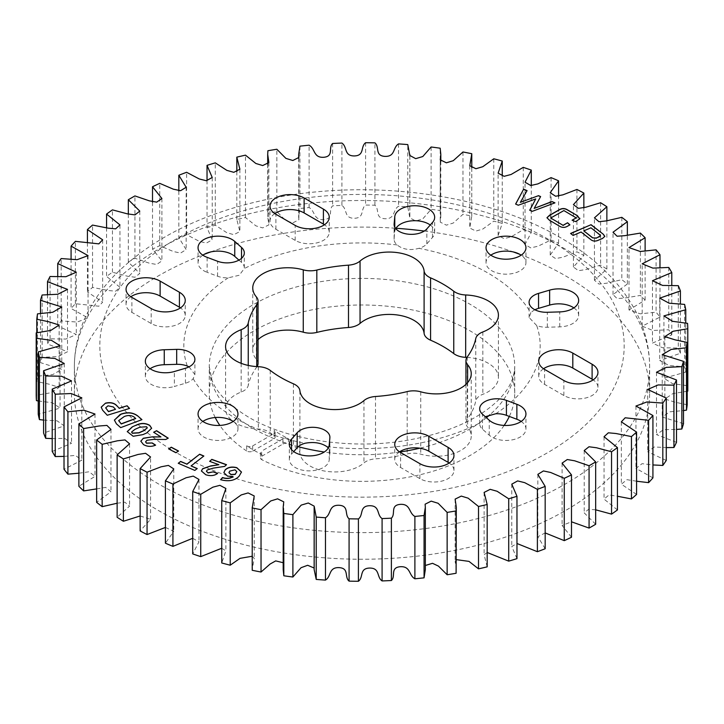 <?xml version="1.0" encoding="UTF-8"?>
<svg xmlns="http://www.w3.org/2000/svg" width="724" height="724" viewBox="0 0 724 724"><rect width="100%" height="100%" fill="white"/><g stroke="black" fill="none" stroke-linecap="round" stroke-linejoin="round"><path stroke-width="0.54" stroke-dasharray="3.62 2.71" d="M430.264 225.01A19.955 11.521 0 0 1 434.662 232.223A19.955 11.521 0 0 1 432.481 237.454L426.834 243.861A17.313 9.991 180 0 1 423.649 246.386A17.313 9.991 180 0 1 418.97 248.314C410.237 250.694 402.933 249.563 397.078 244.929A17.313 9.991 180 0 1 394.1 239.327A17.313 9.991 180 0 1 394.127 238.802L394.779 227.119M238.947 260.124L241.526 262.405A17.313 9.991 180 0 1 244.314 267.853A17.313 9.991 180 0 1 244.269 268.568L239.246 275.256L228.25 277.817A17.313 9.991 180 0 1 217.58 276.233L207.136 272.315L207.136 257.355M189.036 366.851L194.901 374.561L193.172 378.679A17.313 9.991 180 0 1 189.833 381.385A17.313 9.991 180 0 1 185.453 383.222L174.366 386.48L174.366 371.521M246.694 445.803A4.072 2.353 0 0 0 252.649 445.921L252.649 451.115A4.072 2.353 180 0 1 246.694 450.998L246.694 445.803A152.728 88.174 0 0 0 254.006 450.328A152.728 88.174 0 0 0 261.853 454.554L261.853 459.749A4.072 2.353 180 0 1 260.45 457.975A4.072 2.353 180 0 1 261.645 456.31L261.645 451.115A4.072 2.353 0 0 0 260.45 452.781A4.072 2.353 0 0 0 261.853 454.554M215.209 417.513A152.728 88.174 180 0 1 209.272 393.177A152.728 88.174 180 0 1 303.555 311.709A152.728 88.174 180 0 1 469.994 330.823A152.728 88.174 180 0 1 514.728 393.177A152.728 88.174 180 0 1 509.316 416.436M504.139 425.431A152.728 88.174 180 0 1 261.853 459.749M519.778 254.323A287.636 166.067 180 0 1 565.39 275.753A287.636 166.067 180 0 1 649.636 393.177A287.636 166.067 180 0 1 472.075 546.602A287.636 166.067 180 0 1 158.61 510.601A287.636 166.067 180 0 1 74.364 393.177A287.636 166.067 180 0 1 204.222 254.323M210.747 251.925A287.636 166.067 180 0 1 395.965 228.268M424.273 231.047A287.636 166.067 180 0 1 513.253 251.925M248.251 365.43L248.251 385.376A16.19 9.349 180 0 1 243.626 390.888A16.19 9.349 180 0 1 241.155 392.055A34.996 20.209 180 0 0 225.58 408.87A34.996 20.209 180 0 0 258.323 429.033A16.19 9.349 180 0 1 270.242 432.762A114.546 66.128 180 0 0 274.188 435.64A4.072 2.353 180 0 1 275.138 437.151A4.072 2.353 180 0 1 273.953 438.816L273.953 433.622A4.072 2.353 0 0 0 275.138 431.957A4.072 2.353 0 0 0 274.188 430.445L274.188 435.64M466.935 357.385A34.996 20.209 180 0 1 498.42 377.485A34.996 20.209 180 0 1 488.175 391.774A34.996 20.209 180 0 1 482.845 394.299A16.19 9.349 180 0 0 475.749 400.969A114.546 66.128 180 0 1 467.261 419.259A16.19 9.349 180 0 0 465.948 422.943A16.19 9.349 180 0 0 467.623 427.088A34.996 20.209 180 0 1 471.243 436.038A34.996 20.209 180 0 1 460.998 450.328A34.996 20.209 180 0 1 420.734 454.156A16.19 9.349 180 0 0 407.178 453.948A114.546 66.128 180 0 1 375.503 458.844A16.19 9.349 180 0 0 363.946 462.944A34.996 20.209 180 0 1 359.575 466.021A34.996 20.209 180 0 1 322.479 470.636A34.996 20.209 180 0 1 299.899 453.034A16.19 9.349 180 0 0 293.428 446.147A114.546 66.128 180 0 1 288.442 443.875L288.442 438.672A114.546 66.128 180 0 1 274.188 430.445M130.836 296.74A19.955 11.521 180 0 0 126.057 304.225A19.955 11.521 180 0 0 131.895 312.37L151.189 323.51A19.955 11.521 0 0 0 179.416 323.51A19.955 11.521 0 0 0 185.254 315.356A19.955 11.521 0 0 0 180.475 307.881M274.83 213.607A19.955 11.521 180 0 0 270.043 221.092A19.955 11.521 180 0 0 275.889 229.237L295.184 240.377A19.955 11.521 0 0 0 323.402 240.377A19.955 11.521 0 0 0 329.248 232.223A19.955 11.521 0 0 0 324.47 224.748M326.922 446.645A178.185 102.871 0 0 0 479.731 423.006A17.313 9.991 0 0 0 479.686 423.73A17.313 9.991 0 0 0 482.474 429.169L489.252 435.196A19.955 11.521 0 0 0 520.104 437.07A19.955 11.521 0 0 0 525.95 428.925A19.955 11.521 0 0 0 521.171 421.44M543.525 368.733A19.955 11.521 0 0 0 538.746 376.218A19.955 11.521 0 0 0 544.584 384.363L563.878 395.503A19.955 11.521 0 0 0 592.105 395.503A19.955 11.521 0 0 0 597.943 387.358A19.955 11.521 0 0 0 593.164 379.874M399.53 451.867A19.955 11.521 0 0 0 394.752 459.351A19.955 11.521 0 0 0 400.598 467.496L419.884 478.636A19.955 11.521 0 0 0 448.111 478.636A19.955 11.521 0 0 0 453.957 470.491A19.955 11.521 0 0 0 449.17 463.007M293.736 451.604L291.519 454.12A19.955 11.521 0 0 0 289.338 459.351A19.955 11.521 0 0 0 301.655 469.994A19.955 11.521 0 0 0 323.402 467.496A19.955 11.521 0 0 0 329.221 459.957L329.873 452.772A17.313 9.991 0 0 0 329.9 452.256A17.313 9.991 0 0 0 328.243 447.993M495.75 413.757A178.185 102.871 0 0 0 536.692 325.538A17.313 9.991 0 0 0 547.308 327.239L559.743 326.868A19.955 11.521 0 0 0 572.811 323.51A19.955 11.521 0 0 0 578.657 315.356A19.955 11.521 0 0 0 573.879 307.881M490.818 255.174A19.955 11.521 0 0 0 486.039 262.658A19.955 11.521 0 0 0 498.356 273.301A19.955 11.521 0 0 0 520.104 270.803A19.955 11.521 0 0 0 525.95 262.658A19.955 11.521 0 0 0 521.171 255.174M202.829 421.44A19.955 11.521 0 0 0 198.05 428.925A19.955 11.521 0 0 0 210.367 439.568A19.955 11.521 0 0 0 232.114 437.07A19.955 11.521 0 0 0 237.961 428.925A19.955 11.521 0 0 0 233.182 421.44M252.649 451.115L273.953 438.816M246.694 450.998A152.728 88.174 180 0 1 219.861 425.431M288.442 438.672A4.072 2.353 0 0 0 282.948 438.816L282.948 444.011L261.645 456.31M282.948 444.011A4.072 2.353 180 0 1 288.442 443.875M256.377 296.912L256.377 359.267A34.996 20.209 180 0 1 252.757 350.307A34.996 20.209 180 0 1 258.052 339.619M256.377 359.267A16.19 9.349 180 0 1 258.052 363.403M257.065 366.616A16.19 9.349 180 0 1 256.739 367.095A114.546 66.128 180 0 0 248.251 385.376M536.692 325.538L529.099 317.51L530.828 312.904A178.185 102.871 0 0 0 487.994 273.048A178.185 102.871 0 0 0 418.97 248.314M534.927 309.781A17.313 9.991 0 0 0 530.828 312.904M479.731 423.006L485.288 416.707M395.757 228.621A19.955 11.521 0 0 0 394.779 231.626M202.829 255.174A19.955 11.521 0 0 0 198.05 262.658A19.955 11.521 0 0 0 207.136 272.315M150.121 368.733A19.955 11.521 0 0 0 145.343 376.218A19.955 11.521 0 0 0 174.366 386.48M117.134 503.234L124.872 502.212L129.56 506.139L117.134 517.271M96.645 488.908L105.677 487.388L110.98 491.768L96.645 502.329M78.88 473.224L89.133 471.767L95.007 476.401L78.88 486.275M64.02 456.401L75.441 455.405L81.812 460.174L64.02 469.261M52.219 438.617L64.707 438.382L71.531 443.269L52.219 451.468M43.594 420.083L57.015 420.798L64.255 425.857L43.594 433.07M38.236 400.96L52.381 402.761L60.074 408.101L38.236 414.273M687.8 391.105A325.818 188.113 0 0 0 687.565 385.72L672.551 383.657L663.926 378.254L685.764 372.082A325.818 188.113 0 0 0 684.587 366.742L669.121 365.566L659.745 360.498L680.406 353.276A325.818 188.113 0 0 0 678.298 348.036L662.541 347.773L652.469 343.086L671.781 334.886A325.818 188.113 0 0 0 668.768 329.791L652.867 330.47L642.188 326.171L659.98 317.094A325.818 188.113 0 0 0 656.089 312.198L640.224 313.827L628.993 309.953L645.12 300.08A325.818 188.113 0 0 0 640.387 295.437L624.731 298.026L617.092 298.587L613.02 294.577L627.355 284.016A325.818 188.113 0 0 0 621.835 279.681L606.549 283.211L598.983 284.079L594.44 280.215L606.866 269.084A325.818 188.113 0 0 0 600.612 265.084L585.87 269.554L578.422 270.704L573.426 267.002L583.861 255.418A325.818 188.113 0 0 0 576.947 251.807L562.91 257.192L555.607 258.595L550.213 255.074L558.584 243.164A325.818 188.113 0 0 0 551.073 239.979L537.905 246.241L530.755 247.879L525.027 244.54L531.289 232.449A325.818 188.113 0 0 0 523.253 229.716L511.108 236.829L504.112 238.676L498.121 235.508L502.257 223.39A325.818 188.113 0 0 0 493.786 221.137L482.79 229.065L475.903 231.074L469.767 228.033L471.786 216.069A325.818 188.113 0 0 0 462.962 214.322L453.26 223.046L446.382 225.164L440.246 222.15L440.816 216.748L440.183 210.557A325.818 188.113 0 0 0 431.106 209.345L422.798 218.883L415.703 221.001L409.82 217.833L407.784 206.928A325.818 188.113 0 0 0 398.535 206.25C392.589 209.842 395.557 219.073 385.005 218.738C374.489 218.15 379.847 209.281 374.914 205.209A325.818 188.113 0 0 0 365.593 205.073C360.308 208.992 364.878 218.005 354.326 218.286C343.755 218.313 347.529 209.182 341.909 205.426A325.818 188.113 0 0 0 332.615 205.833C328.044 210.041 334.171 218.738 323.719 219.634C313.211 220.277 315.365 210.974 309.112 207.562A325.818 188.113 0 0 0 299.935 208.512L298.668 216.748L298.876 219.806L292.822 222.856L285.871 220.72L276.858 211.598A325.818 188.113 0 0 0 267.898 213.082L267.699 216.748L268.866 224.893L262.703 227.906L255.844 225.825L245.481 217.508A325.818 188.113 0 0 0 236.82 219.499L239.888 231.571L233.816 234.667L226.883 232.73L215.29 225.209A325.818 188.113 0 0 0 207.028 227.707L212.222 239.834L206.358 243.083L199.29 241.336L186.611 234.648A325.818 188.113 0 0 0 178.828 237.608L186.149 249.626L180.575 253.056L173.353 251.527L159.733 245.698A325.818 188.113 0 0 0 152.511 249.101L161.914 260.866L156.719 264.477L149.343 263.201L134.926 258.269A325.818 188.113 0 0 0 128.338 262.079L139.777 273.455L134.999 277.238L127.487 276.233L112.455 272.224A325.818 188.113 0 0 0 106.564 276.396L119.958 287.265L115.641 291.202L108.039 290.487L92.545 287.419A325.818 188.113 0 0 0 87.414 291.917L102.654 302.152L98.835 306.216L75.396 303.709A325.818 188.113 0 0 0 71.079 308.478L88.056 317.963L77.088 322.053L61.187 320.904A325.818 188.113 0 0 0 57.73 325.9L76.301 334.551L65.911 339.049L50.065 338.841A325.818 188.113 0 0 0 47.503 344.018L67.513 351.737L57.775 356.615L42.146 357.339A325.818 188.113 0 0 0 40.499 362.643L61.775 369.331L52.78 374.579L37.512 376.209A325.818 188.113 0 0 0 36.797 381.575L48.843 384.127L59.16 387.367L50.78 392.77L36.2 395.25M687.203 404.77L675.157 402.227L664.84 398.978L672.904 393.612L687.203 391.232M683.501 423.712L662.225 417.024L669.682 411.829L683.501 410.58M676.497 442.328L656.487 434.617L663.519 429.658L676.497 429.432M666.27 460.446L647.699 451.794L654.297 446.97L666.27 447.613M652.921 477.876L635.944 468.383L642.07 463.677L652.921 464.944M636.586 494.438L621.346 484.202L626.939 479.677L636.586 481.225M617.436 509.949L604.042 499.089L609.038 494.908L617.436 496.257M595.662 524.276L584.223 512.891L588.63 509.307L595.662 509.814M571.489 537.244L562.086 525.479L571.489 521.805M545.172 548.747L537.851 536.728L545.172 532.927M516.972 558.647L511.778 546.52L516.972 543.498M487.18 566.847L484.112 554.783L487.18 552.484M456.301 569.607L455.134 561.453L456.301 559.634M425.332 569.607L425.332 565.489M314.144 568.023L314.144 569.562M283.184 562.72L283.754 564.195L283.184 569.607M252.214 556.24L254.233 558.322L252.214 569.607M221.743 548.249L225.879 550.846L221.743 562.964M192.711 538.294L198.973 541.805L192.711 553.905M165.416 527.434L173.787 531.28L165.416 543.19M140.139 515.968L150.574 519.352L140.139 530.936M36.797 332.769L36.797 381.575M37.512 376.209L37.512 313.863M40.499 313.42L40.499 362.643M42.146 357.339L42.146 294.994M47.503 294.568L47.503 344.018M50.065 338.841L50.065 276.496M57.73 276.387L57.73 325.9M61.187 320.904L61.187 258.549M71.079 259.056L71.079 308.478M75.396 303.709L75.396 241.354M87.414 242.775L87.414 291.917M92.545 287.419L92.545 225.073M106.564 227.743L106.564 276.396M112.455 272.224L112.455 209.879M128.338 214.186L128.338 262.079M134.926 258.269L134.926 195.923M152.511 202.195L152.511 249.101M159.733 245.698L159.733 183.353M178.828 191.073L178.828 237.608M186.611 234.648L186.611 172.294M207.028 180.502L207.028 227.707M215.29 225.209L215.29 162.864M236.82 171.516L236.82 219.499M245.481 217.508L245.481 155.153M267.898 150.728L267.898 213.082M276.858 211.598L276.858 149.253M299.935 146.157L299.935 208.512M309.112 207.562L309.112 145.207M332.615 143.479L332.615 205.833M341.909 205.426L341.909 143.071M365.593 142.728L365.593 205.073M374.914 205.209L374.914 142.863M398.535 143.904L398.535 206.25M407.784 206.928L407.784 144.583M431.106 146.99L431.106 209.345M440.183 210.557L440.183 148.212M462.962 151.977L462.962 214.322M471.786 216.069L471.786 153.714M493.786 158.791L493.786 221.137M659.98 317.094L659.98 267.599M668.768 267.446L668.768 329.791M671.781 334.886L671.781 285.383M678.298 285.681L678.298 348.036M680.406 353.276L680.406 303.917M684.587 304.388L684.587 366.742M685.764 372.082L685.764 323.04M687.565 323.366L687.565 385.72M502.257 223.39L502.257 175.751M523.253 167.371L523.253 229.716M531.289 232.449L531.289 185.706M551.073 177.624L551.073 239.979M558.584 243.164L558.584 196.566M576.947 189.453L576.947 251.807M583.861 255.418L583.861 208.032M600.612 202.738L600.612 265.084M606.866 269.084L606.866 220.766M621.835 217.327L621.835 279.681M627.355 284.016L627.355 235.092M640.387 233.092L640.387 295.437M645.12 300.08L645.12 250.776M656.089 249.852L656.089 312.198M151.642 428.327L146.619 432.988M146.619 433.151L142.927 434.626M142.927 434.798L133.153 436.427L127.243 431.676M147.28 427.92L146.574 426.925L139.75 427.386L134.954 429.522L131.614 432.083M141.94 419.82L120.691 427.622M120.691 427.793L116.419 423.83M116.419 423.993L114.392 420.155M135.687 418.562L134.302 417.323C131.424 415.368 128.067 415.169 124.229 416.725L118.691 420.671M129.551 408.598L107.27 415.268M107.27 415.431L102.636 410.237M102.636 410.399L101.188 407.25M115.505 409.494L113.315 407.123L108.012 405.974L105.686 407.911M554.955 203.028L532.221 211.345M532.221 211.508L529.706 210.241M535.724 199.1L518.275 205.227M518.275 205.399L515.606 204.059M527.072 190.801L520.348 202.512M540.62 196.738L534.167 208.575M160.954 437.088L153.642 432.237M168.249 438.337L165.742 439.477M165.742 439.649L153.651 439.377M153.651 439.54L147.026 440.246M147.026 440.409L145.578 441.921M155.615 445.305C151.325 447.115 147.289 446.934 143.488 444.744L143.488 444.572M143.488 444.744L140.818 441.26M178.394 451.115L175.86 452.88L168.602 448.889M218.883 464.862L209.661 461.351M226.522 464.853L224.684 466.383M224.684 466.546L213.091 468.156M213.091 468.319L207.182 470.003M207.182 470.166L206.458 471.378M217.689 473.532C214.449 475.958 210.485 476.41 205.797 474.917L205.797 474.745M205.797 474.917L201.399 471.062M197.1 468.672L194.837 470.582L178.249 463.279M203.86 456.183L191.082 466.075M569.906 225.019L567.752 226.069M567.752 226.232C564.91 227.997 562.096 227.988 559.308 226.223L549.353 220.331L546.964 217.806M579.888 218.377L579.698 218.901M579.698 219.073L575.625 221.635M575.625 221.797L572.096 220.205M576.223 218.042L563.887 210.575M563.887 210.738L550.692 218.177M604.821 236.449L602.531 238.431M602.531 238.594L597.961 240.386M597.961 240.549C595.164 241.671 592.775 241.4 590.784 239.753L590.784 239.581M590.784 239.753L581.091 232.015M581.091 232.187L573.109 235.427M573.109 235.59L570.575 233.454M600.458 235.78L590.938 227.97L583.788 231.028M241.481 472.12L239.092 476.383C234.938 480.655 229.001 481.876 221.282 480.048L221.282 479.876M221.282 480.048L220.548 479.659M233.037 476.636L227.562 476.148M227.562 476.311L223.87 472.7M236.82 471.695L234.965 469.976L229.671 471.297L228.965 472.709M282.948 438.816L261.645 451.115M252.649 445.921L273.953 433.622M565.39 249.147A287.636 166.067 0 0 0 251.925 213.146A287.636 166.067 0 0 0 74.364 366.57A287.636 166.067 0 0 0 158.61 484.003A287.636 166.067 0 0 0 472.075 519.995A287.636 166.067 0 0 0 649.636 366.57A287.636 166.067 0 0 0 565.39 249.147M176.611 452.826A262.188 151.37 180 0 1 176.611 238.757A262.188 151.37 180 0 1 547.389 238.757A262.188 151.37 180 0 1 547.389 452.826A262.188 151.37 180 0 1 176.611 452.826M397.078 244.929A178.185 102.871 0 0 0 244.269 268.568M228.25 277.817A178.185 102.871 0 0 0 187.308 366.045M193.172 378.679A178.185 102.871 0 0 0 236.006 418.526A178.185 102.871 0 0 0 305.03 443.26M298.207 446.69A152.728 88.174 180 0 1 254.006 428.925A152.728 88.174 180 0 1 209.272 366.57A152.728 88.174 180 0 1 303.555 285.111A152.728 88.174 180 0 1 469.994 304.225A152.728 88.174 180 0 1 514.728 366.57A152.728 88.174 180 0 1 489.849 414.807M486.419 417.712A152.728 88.174 180 0 1 419.748 448.201M399.748 452.011A152.728 88.174 180 0 1 324.252 452.011M482.845 331.945L482.845 394.299M420.734 391.802L420.734 454.156M299.899 390.679L299.899 453.034M241.526 262.405L241.526 258.332M426.834 243.861L426.834 228.893M329.221 459.957L329.221 444.988M559.743 326.868L559.743 311.899M547.308 327.239L547.308 312.279M329.873 452.772L329.873 437.812M291.519 454.12L291.519 449.622M400.598 467.496L400.598 452.536M419.884 478.636L419.884 463.668M544.584 384.363L544.584 369.403M563.878 395.503L563.878 380.534M489.252 435.196L489.252 420.237M482.474 429.169L482.474 414.2M394.127 238.802L394.127 224.883M432.481 237.454L432.481 222.494M295.184 240.377L295.184 225.408M275.889 229.237L275.889 214.268M217.58 276.233L217.58 261.264M151.189 323.51L151.189 308.542M131.895 312.37L131.895 297.401M185.453 383.222L185.453 368.254M293.428 383.801L293.428 446.147M270.242 370.407L270.242 432.762M258.323 366.679L258.323 429.033M241.155 363.33L241.155 392.055M256.739 366.597L256.739 367.095M475.749 338.624L475.749 400.969M467.261 356.905L467.261 419.259M467.623 382.643L467.623 427.088M407.178 391.594L407.178 453.948M375.503 396.499L375.503 458.844M363.946 400.589L363.946 462.944M649.636 393.177L649.636 366.57C649.537 346.579 644.505 327.438 634.55 309.139C618.694 280.767 593.879 256.884 560.123 237.49C484.492 193.091 367.928 178.167 268.975 199.028C202.575 212.874 150.836 238.585 113.749 276.161C103.613 286.794 95.306 298.17 88.844 310.279C79.287 328.243 74.463 347.004 74.364 366.57L74.364 393.177M514.728 393.177L514.728 366.57C514.339 381.838 505.352 396.01 487.741 409.096C467.414 424.201 440.056 434.69 405.666 440.554C350.651 449.876 286.722 439.857 248.73 417.268C228.956 405.223 216.748 392.951 212.096 380.462L209.272 366.57L209.272 393.177M194.901 374.561L194.901 359.348M185.254 315.356L185.254 300.397M244.314 267.853L244.314 252.884M329.248 232.223L329.248 217.263M525.95 428.925L525.95 413.956M597.943 387.358L597.943 372.389M453.957 470.491L453.957 455.523M578.657 315.356L578.657 300.397M486.039 262.658L486.039 247.689M198.05 428.925L198.05 413.956M237.961 428.925L237.961 413.956M525.95 262.658L525.95 247.689M529.099 317.51L529.099 302.297M289.338 459.351L289.338 444.391M329.9 452.256L329.9 437.287M394.752 459.351L394.752 444.391M538.746 376.218L538.746 361.258M479.686 423.73L479.686 408.761M394.1 239.327L394.1 224.359M434.662 232.223L434.662 217.263M270.043 221.092L270.043 206.123M198.05 262.658L198.05 247.689M126.057 304.225L126.057 289.256M145.343 376.218L145.343 361.258M150.574 519.352L150.574 456.998M129.56 443.785L129.56 506.139M110.98 429.423L110.98 491.768M95.007 414.047L95.007 476.401M81.812 397.829L81.812 460.174M71.531 380.914L71.531 443.269M64.255 363.502L64.255 425.857M60.074 345.746L60.074 408.101M59.16 325.022L59.16 387.367M61.775 306.976L61.775 369.331M67.513 289.383L67.513 351.737M76.301 272.206L76.301 334.551M88.056 255.617L88.056 317.963M102.654 239.798L102.654 302.152M119.958 224.911L119.958 287.265M139.777 211.109L139.777 273.455M161.914 198.521L161.914 260.866M186.149 187.272L186.149 249.626M212.222 177.48L212.222 239.834M239.888 169.217L239.888 231.571M268.866 162.547L268.866 224.893M267.699 164.366L267.699 216.748M298.876 157.452L298.876 219.806M298.668 158.511L298.668 216.748M409.856 155.977L409.856 216.784M409.82 155.479L409.82 217.833M440.816 161.28L440.816 216.748M440.246 159.805L440.246 222.15M471.786 167.76L471.786 216.748M469.767 165.678L469.767 228.033M642.188 326.171L642.188 263.826M652.469 280.731L652.469 343.086M659.745 298.143L659.745 360.498M663.926 315.899L663.926 378.254M664.84 336.633L664.84 398.978M662.225 354.669L662.225 417.024M656.487 372.263L656.487 434.617M647.699 389.449L647.699 451.794M635.944 406.037L635.944 468.383M621.346 421.848L621.346 484.202M604.042 436.735L604.042 499.089M584.223 450.545L584.223 512.891M562.086 463.134L562.086 525.479M537.851 474.374L537.851 536.728M511.778 484.166L511.778 546.52M484.112 492.429L484.112 554.783M455.134 499.108L455.134 561.453M425.124 504.194L425.124 566.548M314.18 506.166L314.18 508.266M283.754 501.85L283.754 564.195M254.233 495.967L254.233 558.322M225.879 488.492L225.879 550.846M198.973 479.46L198.973 541.805M173.787 468.926L173.787 531.28M498.121 235.508L498.121 173.154M525.027 244.54L525.027 182.195M550.213 255.074L550.213 192.72M573.426 267.002L573.426 204.648M594.44 280.215L594.44 217.861M613.02 294.577L613.02 232.232M628.993 309.953L628.993 247.599M225.58 346.515L225.58 408.87M252.757 287.962L252.757 350.307M498.42 315.13L498.42 377.485M465.948 384.381L465.948 422.943M471.243 373.693L471.243 436.038M275.138 431.957L275.138 437.151M260.45 452.781L260.45 457.975"/><path stroke-width="1.09" d="M150.121 368.733A19.955 11.521 0 0 1 164.257 364.715L176.692 364.335A17.313 9.991 180 0 1 187.308 366.045L189.036 366.851M509.316 416.436A152.728 88.174 180 0 1 504.139 425.431M204.222 254.323A287.636 166.067 180 0 1 210.747 251.925M395.965 228.268A287.636 166.067 180 0 1 424.273 231.047M513.253 251.925A287.636 166.067 180 0 1 519.778 254.323M248.251 323.031A114.546 66.128 0 0 1 256.739 304.741A16.19 9.349 0 0 0 258.052 301.057A16.19 9.349 0 0 0 256.377 296.912A34.996 20.209 0 0 1 252.757 287.962A34.996 20.209 0 0 1 303.266 269.844A16.19 9.349 0 0 0 316.822 270.052A114.546 66.128 0 0 1 348.497 265.156A16.19 9.349 0 0 0 358.036 262.477A16.19 9.349 0 0 0 360.054 261.056A34.996 20.209 0 0 1 398.236 252.748A34.996 20.209 0 0 1 424.101 270.966A16.19 9.349 0 0 0 430.572 277.853A114.546 66.128 0 0 1 453.758 291.238A16.19 9.349 0 0 0 465.677 294.967A34.996 20.209 0 0 1 498.42 315.13A34.996 20.209 0 0 1 488.175 329.42A34.996 20.209 0 0 1 482.845 331.945A16.19 9.349 0 0 0 475.749 338.624A114.546 66.128 0 0 1 467.261 356.905A16.19 9.349 0 0 0 465.948 360.597A16.19 9.349 0 0 0 467.623 364.733A34.996 20.209 0 0 1 471.243 373.693A34.996 20.209 0 0 1 460.998 387.983A34.996 20.209 0 0 1 420.734 391.802A16.19 9.349 0 0 0 407.178 391.594A114.546 66.128 0 0 1 375.503 396.499A16.19 9.349 0 0 0 363.946 400.589A34.996 20.209 0 0 1 359.575 403.666A34.996 20.209 0 0 1 322.479 408.291A34.996 20.209 0 0 1 299.899 390.679A16.19 9.349 0 0 0 293.428 383.801A114.546 66.128 0 0 1 270.242 370.407A16.19 9.349 0 0 0 258.323 366.679A34.996 20.209 0 0 1 225.58 346.515A34.996 20.209 0 0 1 241.155 329.701A16.19 9.349 0 0 0 243.626 328.533A16.19 9.349 0 0 0 248.251 323.031L248.251 365.43M360.054 261.056L360.054 323.411A16.19 9.349 180 0 1 358.036 324.832A16.19 9.349 180 0 1 348.497 327.501A114.546 66.128 180 0 0 316.822 332.406A16.19 9.349 180 0 1 303.266 332.198A34.996 20.209 180 0 0 258.052 339.619M189.833 366.416A17.313 9.991 0 0 0 194.901 359.348A17.313 9.991 0 0 0 176.692 349.375L164.257 349.746A19.955 11.521 180 0 0 145.343 361.258A19.955 11.521 180 0 0 174.366 371.521L185.453 368.254A17.313 9.991 0 0 0 189.833 366.416M179.416 292.252A19.955 11.521 180 0 1 185.254 300.397A19.955 11.521 180 0 1 179.416 308.542A19.955 11.521 180 0 1 151.189 308.542L131.895 297.401A19.955 11.521 0 0 1 126.057 289.256A19.955 11.521 0 0 1 138.375 278.613A19.955 11.521 0 0 1 160.122 281.111L179.416 292.252L179.416 307.211A19.955 11.521 0 0 1 180.475 307.881M239.246 259.952A17.313 9.991 0 0 0 244.314 252.884A17.313 9.991 0 0 0 241.526 247.445L234.748 241.418A19.955 11.521 180 0 0 212.34 236.639A19.955 11.521 180 0 0 198.05 247.689A19.955 11.521 180 0 0 207.136 257.355L217.58 261.264A17.313 9.991 0 0 0 239.246 259.952M323.402 209.118A19.955 11.521 180 0 1 329.248 217.263A19.955 11.521 180 0 1 323.402 225.408A19.955 11.521 180 0 1 295.184 225.408L275.889 214.268A19.955 11.521 0 0 1 270.043 206.123A19.955 11.521 0 0 1 282.369 195.48A19.955 11.521 0 0 1 304.116 197.978L323.402 209.118L323.402 224.078A19.955 11.521 0 0 1 324.47 224.748M423.649 231.427A17.313 9.991 0 0 0 426.834 228.893L432.481 222.494A19.955 11.521 180 0 0 434.662 217.263A19.955 11.521 180 0 0 415.223 205.743A19.955 11.521 180 0 0 394.779 216.657L394.127 223.834A17.313 9.991 0 0 0 394.1 224.359A17.313 9.991 0 0 0 404.788 233.59A17.313 9.991 0 0 0 423.649 231.427M516.864 404.291A19.955 11.521 180 0 1 525.95 413.956A19.955 11.521 180 0 1 520.104 422.101A19.955 11.521 180 0 1 489.252 420.237L482.474 414.2A17.313 9.991 180 0 1 479.686 408.761A17.313 9.991 180 0 1 488.736 399.983A17.313 9.991 180 0 1 506.42 400.381L516.864 404.291L516.864 419.259L506.42 415.341A17.313 9.991 0 0 0 495.75 413.757L485.288 416.707M521.171 421.44A19.955 11.521 0 0 0 516.864 419.259M592.105 364.244A19.955 11.521 180 0 1 597.943 372.389A19.955 11.521 180 0 1 592.105 380.534A19.955 11.521 180 0 1 563.878 380.534L544.584 369.403A19.955 11.521 180 0 1 538.746 361.258A19.955 11.521 180 0 1 551.064 350.606A19.955 11.521 180 0 1 572.811 353.104L592.105 364.244L592.105 379.204L572.811 368.073A19.955 11.521 0 0 0 543.525 368.733M593.164 379.874A19.955 11.521 0 0 0 592.105 379.204M448.111 447.378A19.955 11.521 180 0 1 453.957 455.523A19.955 11.521 180 0 1 448.111 463.668A19.955 11.521 180 0 1 419.884 463.668L400.598 452.536A19.955 11.521 180 0 1 394.752 444.391A19.955 11.521 180 0 1 407.069 433.739A19.955 11.521 180 0 1 428.816 436.237L448.111 447.378L448.111 462.346L428.816 451.206A19.955 11.521 0 0 0 399.53 451.867M449.17 463.007A19.955 11.521 0 0 0 448.111 462.346M329.221 444.988A19.955 11.521 180 0 1 323.402 452.536A19.955 11.521 180 0 1 301.655 455.034A19.955 11.521 180 0 1 289.338 444.391A19.955 11.521 180 0 1 291.519 439.151L297.166 432.753A17.313 9.991 180 0 1 316.632 427.576A17.313 9.991 180 0 1 329.9 437.287A17.313 9.991 180 0 1 329.873 437.812L329.221 444.988M549.634 290.134A19.955 11.521 180 0 1 578.657 300.397A19.955 11.521 180 0 1 572.811 308.542A19.955 11.521 180 0 1 559.743 311.899L547.308 312.279A17.313 9.991 180 0 1 529.099 302.297A17.313 9.991 180 0 1 538.547 293.392L549.634 290.134L549.634 305.094L538.547 308.361A17.313 9.991 0 0 0 534.927 309.781M573.879 307.881A19.955 11.521 0 0 0 549.634 305.094M520.104 255.834A19.955 11.521 180 0 1 498.356 258.332A19.955 11.521 180 0 1 486.039 247.689A19.955 11.521 180 0 1 491.886 239.544A19.955 11.521 180 0 1 513.633 237.047A19.955 11.521 180 0 1 525.95 247.689A19.955 11.521 180 0 1 520.104 255.834M521.171 255.174A19.955 11.521 0 0 0 491.886 254.504A19.955 11.521 0 0 0 490.818 255.174M232.114 422.101A19.955 11.521 180 0 1 210.367 424.599A19.955 11.521 180 0 1 198.05 413.956A19.955 11.521 180 0 1 203.897 405.811A19.955 11.521 180 0 1 225.644 403.313A19.955 11.521 180 0 1 237.961 413.956A19.955 11.521 180 0 1 232.114 422.101M233.182 421.44A19.955 11.521 0 0 0 203.897 420.78A19.955 11.521 0 0 0 202.829 421.44M219.861 425.431A152.728 88.174 180 0 1 215.209 417.513M465.677 294.967L465.677 357.321A34.996 20.209 180 0 1 466.935 357.385M465.677 357.321A16.19 9.349 180 0 1 453.758 353.593A114.546 66.128 180 0 0 430.572 340.199A16.19 9.349 180 0 1 424.101 333.321A34.996 20.209 180 0 0 398.236 315.103A34.996 20.209 180 0 0 360.054 323.411M258.052 301.057L258.052 363.403A16.19 9.349 180 0 1 257.065 366.616M293.736 451.604L297.166 447.713A17.313 9.991 0 0 1 305.03 443.26C313.764 441.649 321.067 442.78 326.922 446.645A17.313 9.991 0 0 1 328.243 447.993M430.264 225.01A19.955 11.521 0 0 0 411.151 220.892A19.955 11.521 0 0 0 395.757 228.621M274.83 213.607A19.955 11.521 180 0 1 304.116 212.937L323.402 224.078M238.947 260.124L234.748 256.377A19.955 11.521 0 0 0 202.829 255.174M130.836 296.74A19.955 11.521 180 0 1 160.122 296.071L179.416 307.211M602.531 238.431L597.961 240.386C595.164 241.499 592.775 241.237 590.784 239.581L581.091 232.015L573.109 235.427L570.575 233.454L591.074 224.693L603.3 234.232L604.83 236.368L602.531 238.431M178.249 463.279L180.638 461.423L186.882 464.111L199.661 454.21L203.86 456.011L191.082 465.912L197.236 468.564L194.837 470.419L178.249 463.279M168.602 448.889L171.289 447.197L178.538 451.025L175.86 452.717L168.602 448.889M551.932 201.534L554.955 202.856L532.221 211.345L529.706 210.241L535.724 198.928L518.275 205.227L515.606 204.059L523.651 189.136L527.072 190.629L520.348 202.349L538.538 195.661L540.62 196.575L534.167 208.403L551.932 201.534L554.756 202.937M137.641 415.838L141.94 419.649L120.691 427.622L116.419 423.83L114.392 420.074L121.207 414.028C127.632 411.884 133.107 412.481 137.641 415.838L141.814 419.703M140.139 468.582L150.574 456.998L145.578 453.296L138.13 454.446L123.388 458.916A325.818 188.113 180 0 1 117.134 454.916L129.56 443.785L125.017 439.921L117.451 440.789L102.165 444.319A325.818 188.113 180 0 1 96.645 439.984L110.98 429.423L106.908 425.413L99.269 425.974L83.613 428.563A325.818 188.113 180 0 1 78.88 423.92L95.007 414.047L83.776 410.173L67.911 411.802A325.818 188.113 180 0 1 64.02 406.906L81.812 397.829L71.133 393.53L55.232 394.209A325.818 188.113 180 0 1 52.219 389.114L71.531 380.914L61.459 376.227L45.703 375.964A325.818 188.113 180 0 1 43.594 370.724L64.255 363.502L54.879 358.434L39.413 357.258A325.818 188.113 180 0 1 38.236 351.918L60.074 345.746L51.449 340.343L36.435 338.28A325.818 188.113 180 0 1 36.2 332.895L50.78 330.425L59.16 325.022L48.843 321.773L36.797 319.23A325.818 188.113 180 0 1 37.512 313.863L52.78 312.234L61.775 306.976L40.499 300.288A325.818 188.113 180 0 1 42.146 294.994L57.775 294.27L67.513 289.383L47.503 281.672A325.818 188.113 180 0 1 50.065 276.496L65.911 276.695L76.301 272.206L57.73 263.554A325.818 188.113 180 0 1 61.187 258.549L77.088 259.708L88.056 255.617L71.079 246.124A325.818 188.113 180 0 1 75.396 241.354L98.835 243.861L102.654 239.798L87.414 229.562A325.818 188.113 180 0 1 92.545 225.073L108.039 228.132L115.641 228.847L119.958 224.911L106.564 214.051A325.818 188.113 180 0 1 112.455 209.879L127.487 213.879L134.999 214.892L139.777 211.109L128.338 199.724A325.818 188.113 180 0 1 134.926 195.923L149.343 200.847L156.719 202.132L161.914 198.521L152.511 186.756A325.818 188.113 180 0 1 159.733 183.353L173.353 189.181L180.575 190.702L186.149 187.272L178.828 175.253A325.818 188.113 180 0 1 186.611 172.294L199.29 178.982L206.358 180.728L212.222 177.48L207.028 165.353A325.818 188.113 180 0 1 215.29 162.864L226.883 170.384L233.816 172.321L239.888 169.217L236.82 157.153A325.818 188.113 180 0 1 245.481 155.153L255.844 163.479L262.703 165.552L268.866 162.547L267.699 154.393L267.898 150.728A325.818 188.113 180 0 1 276.858 149.253L285.871 158.375L292.822 160.502L298.876 157.452L298.668 154.393L299.935 146.157A325.818 188.113 180 0 1 309.112 145.207C315.365 148.619 313.211 157.932 323.719 157.28C334.171 156.384 328.044 147.687 332.615 143.479A325.818 188.113 180 0 1 341.909 143.071C347.529 146.827 343.755 155.968 354.326 155.941C364.878 155.66 360.308 146.646 365.593 142.728A325.818 188.113 180 0 1 374.914 142.863C379.847 146.927 374.489 155.796 385.005 156.384C395.557 156.728 392.589 147.488 398.535 143.904A325.818 188.113 180 0 1 407.784 144.583L409.82 155.479L415.703 158.656L422.798 156.538L431.106 146.99A325.818 188.113 180 0 1 440.183 148.212L440.816 154.393L440.246 159.805L446.382 162.81L453.26 160.692L462.962 151.977A325.818 188.113 180 0 1 471.786 153.714L469.767 165.678L475.903 168.728L482.79 166.71L493.786 158.791A325.818 188.113 180 0 1 502.257 161.036L498.121 173.154L504.112 176.321L511.108 174.475L523.253 167.371A325.818 188.113 180 0 1 531.289 170.095L525.027 182.195L530.755 185.525L537.905 183.887L551.073 177.624A325.818 188.113 180 0 1 558.584 180.81L550.213 192.72L555.607 196.24L562.91 194.837L576.947 189.453A325.818 188.113 180 0 1 583.861 193.064L573.426 204.648L578.422 208.349L585.87 207.209L600.612 202.738A325.818 188.113 180 0 1 606.866 206.729L594.44 217.861L598.983 221.725L606.549 220.865L621.835 217.327A325.818 188.113 180 0 1 627.355 221.671L613.02 232.232L617.092 236.232L624.731 235.671L640.387 233.092A325.818 188.113 180 0 1 645.12 237.725L628.993 247.599L640.224 251.481L656.089 249.852A325.818 188.113 180 0 1 659.98 254.739L642.188 263.826L652.867 268.115L668.768 267.446A325.818 188.113 180 0 1 671.781 272.532L652.469 280.731L662.541 285.419L678.298 285.681A325.818 188.113 180 0 1 680.406 290.93L659.745 298.143L669.121 303.211L684.587 304.388A325.818 188.113 180 0 1 685.764 309.727L663.926 315.899L672.551 321.302L687.565 323.366A325.818 188.113 180 0 1 687.8 328.75L673.22 331.23L664.84 336.633L675.157 339.873L687.203 342.425A325.818 188.113 180 0 1 686.488 347.792L671.22 349.421L662.225 354.669L683.501 361.357A325.818 188.113 180 0 1 681.854 366.661L666.225 367.385L656.487 372.263L676.497 379.982A325.818 188.113 180 0 1 673.935 385.159L658.089 384.951L647.699 389.449L666.27 398.1A325.818 188.113 180 0 1 662.813 403.096L646.912 401.947L635.944 406.037L652.921 415.522A325.818 188.113 180 0 1 648.604 420.291L625.165 417.784L621.346 421.848L636.586 432.083A325.818 188.113 180 0 1 631.455 436.581L615.961 433.513L608.359 432.798L604.042 436.735L617.436 447.604A325.818 188.113 180 0 1 611.545 451.776L596.513 447.767L589.001 446.762L584.223 450.545L595.662 461.921A325.818 188.113 180 0 1 589.074 465.731L574.657 460.799L567.281 459.523L562.086 463.134L571.489 474.899A325.818 188.113 180 0 1 564.268 478.302L550.647 472.473L543.425 470.944L537.851 474.374L545.172 486.392A325.818 188.113 180 0 1 537.389 489.352L524.71 482.664L517.642 480.917L511.778 484.166L516.972 496.293A325.818 188.113 180 0 1 508.71 498.791L497.116 491.27L490.184 489.334L484.112 492.429L487.18 504.501A325.818 188.113 180 0 1 478.519 506.492L468.156 498.175L461.297 496.094L455.134 499.108L456.301 507.252L456.102 510.918A325.818 188.113 180 0 1 447.142 512.402L438.129 503.28L431.178 501.144L425.124 504.194L425.332 507.252L424.065 515.488A325.818 188.113 180 0 1 414.888 516.438C408.635 513.026 410.789 503.723 400.281 504.366C389.829 505.261 395.956 513.959 391.385 518.167A325.818 188.113 180 0 1 382.091 518.574C376.471 514.818 380.245 505.687 369.674 505.714C359.122 505.995 363.692 515.008 358.407 518.927A325.818 188.113 180 0 1 349.086 518.791C344.153 514.719 349.511 505.85 338.995 505.261C328.443 504.927 331.411 514.158 325.465 517.75A325.818 188.113 180 0 1 316.216 517.072L314.18 506.166L308.297 502.999L301.202 505.117L292.894 514.655A325.818 188.113 180 0 1 283.817 513.443L283.184 507.252L283.754 501.85L277.618 498.836L270.74 500.954L261.038 509.678A325.818 188.113 180 0 1 252.214 507.931L254.233 495.967L248.097 492.926L241.21 494.935L230.214 502.863A325.818 188.113 180 0 1 221.743 500.61L225.879 488.492L219.888 485.324L212.892 487.171L200.747 494.284A325.818 188.113 180 0 1 192.711 491.551L198.973 479.46L193.245 476.121L186.095 477.759L172.927 484.021A325.818 188.113 180 0 1 165.416 480.836L173.787 468.926L168.393 465.405L161.09 466.808L147.053 472.193A325.818 188.113 180 0 1 140.139 468.582L140.139 530.936A325.818 188.113 0 0 0 147.053 534.547L165.416 527.434M132.266 426.879L135.949 425.241C140.836 422.843 145.433 422.87 149.741 425.341L151.642 428.246L146.619 432.988L142.927 434.626L133.153 436.255L127.243 431.594L132.266 426.879L135.949 425.241M117.017 405.874L119.161 408.209L127.098 405.766L129.551 408.427L107.27 415.268L102.636 410.237L101.179 407.159L105.505 403.141C110.609 402.028 114.446 402.942 117.017 405.874L119.161 408.209M153.642 432.237L156.592 430.699L168.249 438.174L165.742 439.477L153.651 439.377L147.026 440.246L145.569 441.839L146.501 443.079L152.23 442.961L155.615 445.133C151.325 446.952 147.289 446.762 143.488 444.572L140.818 441.169L143.316 438.237L152.493 436.825L160.954 436.925L153.642 432.237M209.661 461.351L211.824 459.36L226.522 464.69L224.684 466.383L213.091 468.156L207.182 470.003L206.458 471.297L208.041 472.781L213.417 471.822L217.689 473.369C214.449 475.786 210.485 476.247 205.797 474.745L201.399 470.98L202.657 468.69L210.765 465.912L218.883 464.699L209.661 461.351M569.906 224.856L567.752 226.069C564.91 227.825 562.096 227.825 559.308 226.051L549.353 220.159L546.964 217.725L549.489 215.272L559.091 209.86C561.951 208.114 564.774 208.123 567.571 209.897L577.526 215.788L579.698 218.901L575.625 221.635L572.096 220.205L576.223 217.87L563.887 210.575L550.692 218.014L563.028 225.309L567.58 222.748L569.906 224.856M579.888 218.295L579.698 218.901M221.282 479.876L220.548 479.659L222.911 477.668C226.883 478.826 230.259 478.428 233.037 476.464L227.562 476.148L223.87 472.618L225.209 469.813C228.015 467.161 231.879 466.437 236.811 467.668L241.481 472.039L239.092 476.211C234.938 480.492 229.001 481.713 221.282 479.876M96.645 439.984L96.645 502.329A325.818 188.113 0 0 0 102.165 506.673L117.134 503.234M78.88 423.92L78.88 486.275A325.818 188.113 0 0 0 83.613 490.908L96.645 488.908M64.02 406.906L64.02 469.261A325.818 188.113 0 0 0 67.911 474.148L78.88 473.224M52.219 389.114L52.219 451.468A325.818 188.113 0 0 0 55.232 456.554L64.02 456.401M43.594 370.724L43.594 433.07A325.818 188.113 0 0 0 45.703 438.319L52.219 438.617M38.236 351.918L38.236 414.273A325.818 188.113 0 0 0 39.413 419.612L43.594 420.083M36.2 332.895L36.2 395.25A325.818 188.113 0 0 0 36.435 400.634L38.236 400.96M687.203 391.232L687.8 391.105L687.8 328.75M683.501 410.58L686.488 410.137A325.818 188.113 0 0 0 687.203 404.77L687.203 342.425M676.497 429.432L681.854 429.006A325.818 188.113 0 0 0 683.501 423.712L683.501 361.357M666.27 447.613L673.935 447.504A325.818 188.113 0 0 0 676.497 442.328L676.497 379.982M652.921 464.944L662.813 465.451A325.818 188.113 0 0 0 666.27 460.446L666.27 398.1M636.586 481.225L648.604 482.646A325.818 188.113 0 0 0 652.921 477.876L652.921 415.522M617.436 496.257L631.455 498.926A325.818 188.113 0 0 0 636.586 494.438L636.586 432.083M595.662 509.814L611.545 514.121A325.818 188.113 0 0 0 617.436 509.949L617.436 447.604M571.489 521.805L589.074 528.077A325.818 188.113 0 0 0 595.662 524.276L595.662 461.921M545.172 532.927L564.268 540.647A325.818 188.113 0 0 0 571.489 537.244L571.489 474.899M516.972 543.498L537.389 551.706A325.818 188.113 0 0 0 545.172 548.747L545.172 486.392M487.18 552.484L508.71 561.136A325.818 188.113 0 0 0 516.972 558.647L516.972 496.293M456.301 559.634L469.007 561.39L478.519 568.847A325.818 188.113 0 0 0 487.18 566.847L487.18 504.501M425.332 565.489L432.527 563.308L438.473 566.123L447.142 574.747A325.818 188.113 0 0 0 456.102 573.272L456.301 507.252M314.144 507.216L314.144 569.562L316.216 579.417A325.818 188.113 0 0 0 325.465 580.096C331.411 576.512 328.443 567.272 338.995 567.616C349.511 568.204 344.153 577.073 349.086 581.137A325.818 188.113 0 0 0 358.407 581.272C363.692 577.354 359.122 568.34 369.674 568.059C380.245 568.032 376.471 577.173 382.091 580.929A325.818 188.113 0 0 0 391.385 580.521C395.956 576.313 389.829 567.616 400.281 566.72C410.789 566.068 408.635 575.381 414.888 578.793A325.818 188.113 0 0 0 424.065 577.842L425.332 569.607L425.332 507.252M283.184 507.252L283.184 569.607L283.817 575.788A325.818 188.113 0 0 0 292.894 577.01L301.057 567.697L307.664 565.281L314.144 568.023M252.214 507.252L252.214 570.286A325.818 188.113 0 0 0 261.038 572.023L270.161 563.996L275.699 560.901L283.184 562.72M221.743 500.61L221.743 562.964A325.818 188.113 0 0 0 230.214 565.209L240.033 558.349L252.214 556.24M192.711 491.551L192.711 553.905A325.818 188.113 0 0 0 200.747 556.629L221.743 548.249M165.416 480.836L165.416 543.19A325.818 188.113 0 0 0 172.927 546.376L192.711 538.294M117.134 454.916L117.134 517.271A325.818 188.113 0 0 0 123.388 521.262L140.139 515.968M123.388 458.916L123.388 521.262M102.165 444.319L102.165 506.673M83.613 428.563L83.613 490.908M67.911 411.802L67.911 474.148M55.232 394.209L55.232 456.554M45.703 375.964L45.703 438.319M39.413 357.258L39.413 419.612M36.435 338.28L36.435 400.634M36.797 319.23L36.797 332.769M40.499 300.288L40.499 313.42M47.503 281.672L47.503 294.568M57.73 263.554L57.73 276.387M71.079 246.124L71.079 259.056M87.414 229.562L87.414 242.775M106.564 214.051L106.564 227.743M128.338 199.724L128.338 214.186M152.511 186.756L152.511 202.195M178.828 175.253L178.828 191.073M207.028 165.353L207.028 180.502M236.82 157.153L236.82 171.516M659.98 267.599L659.98 254.739M671.781 285.383L671.781 272.532M680.406 303.917L680.406 290.93M685.764 323.04L685.764 309.727M686.488 410.137L686.488 347.792M681.854 429.006L681.854 366.661M673.935 447.504L673.935 385.159M662.813 465.451L662.813 403.096M648.604 482.646L648.604 420.291M631.455 498.926L631.455 436.581M611.545 514.121L611.545 451.776M589.074 528.077L589.074 465.731M564.268 540.647L564.268 478.302M537.389 551.706L537.389 489.352M508.71 561.136L508.71 498.791M478.519 568.847L478.519 506.492M456.102 510.918L456.102 573.272M447.142 574.747L447.142 512.402M424.065 515.488L424.065 577.842M414.888 578.793L414.888 516.438M391.385 518.167L391.385 580.521M382.091 580.929L382.091 518.574M358.407 518.927L358.407 581.272M349.086 581.137L349.086 518.791M325.465 517.75L325.465 580.096M316.216 579.417L316.216 517.072M292.894 514.655L292.894 577.01M283.817 575.788L283.817 513.443M261.038 509.678L261.038 572.023M252.214 570.286L252.214 507.931M230.214 502.863L230.214 565.209M200.747 494.284L200.747 556.629M172.927 484.021L172.927 546.376M147.053 472.193L147.053 534.547M502.257 175.751L502.257 161.036M531.289 185.706L531.289 170.095M558.584 196.566L558.584 180.81M583.861 208.032L583.861 193.064M606.866 220.766L606.866 206.729M627.355 235.092L627.355 221.671M645.12 250.776L645.12 237.725M135.949 425.404C140.836 423.006 145.433 423.042 149.741 425.513L149.741 425.341M149.741 425.513L151.642 428.327M127.243 431.676L132.266 427.051M131.614 432.083L132.329 433.278L138.963 432.889L143.868 430.708L147.28 427.92M139.75 427.223L134.954 429.35L131.605 432.002L132.329 433.115L138.963 432.726L143.868 430.545L147.28 427.839L146.574 426.753L139.75 427.223M114.392 420.155L120.229 414.399M120.229 414.562L121.207 414.028M121.207 414.191C127.632 412.047 133.107 412.644 137.641 416.001M118.691 420.671L121.234 423.983L135.687 418.562L134.302 417.16C131.424 415.205 128.067 415.006 124.229 416.553L118.691 420.581L121.234 423.812L135.687 418.391M119.161 408.372L127.098 405.766M127.098 405.938L129.433 408.463M101.188 407.25L105.505 403.141M105.505 403.304C110.609 402.191 114.446 403.105 117.017 406.037M105.686 407.911L108.482 411.648L115.505 409.332L113.315 406.951L108.012 405.811L105.677 407.829L108.482 411.485L115.505 409.332M529.778 210.277L535.724 198.928M515.678 204.096L523.651 189.136M523.651 189.299L526.991 190.765M538.538 195.661L520.348 202.349M538.538 195.833L540.547 196.702M551.932 201.697L534.167 208.403M153.787 432.328L156.592 430.699M156.592 430.871L168.113 438.246M145.578 441.921L146.501 443.079M146.501 443.242L152.23 442.961M152.23 443.133L155.47 445.206M140.818 441.26L143.316 438.237M143.316 438.4L152.493 436.825M152.493 436.997L160.954 436.925M168.746 448.961L171.289 447.197M171.289 447.36L178.394 451.115M209.797 461.396L211.824 459.36M211.824 459.532L226.395 464.808M206.458 471.378L208.041 472.781M208.041 472.953L213.417 471.822M213.417 471.985L217.553 473.487M201.399 471.062L202.657 468.69M202.657 468.862L210.765 465.912M210.765 466.075L218.883 464.699M178.385 463.333L180.638 461.423M180.638 461.586L186.882 464.111M186.882 464.274L199.661 454.21M199.661 454.373L203.715 456.12M197.1 468.672L191.082 465.912M546.964 217.806L549.489 215.435L559.091 210.023C561.951 208.277 564.774 208.286 567.571 210.06L577.526 215.788M577.526 215.951L579.698 219.073M572.268 220.268L576.223 217.87M563.028 225.309L550.692 218.014M563.028 225.481L567.58 222.748M567.58 222.911L569.788 224.92M570.711 233.562L591.074 224.693M591.074 224.865L603.3 234.232M603.3 234.395L604.821 236.449M599.137 236.956L600.467 235.698L599.635 234.594L590.938 227.807L583.788 230.856L592.485 237.816L596.286 238.178L600.458 235.78M592.485 237.816L596.286 238.015L599.137 236.793M583.788 230.856L592.485 237.644M220.666 479.695L222.485 477.532M222.911 477.831C226.883 478.989 230.259 478.591 233.037 476.636L233.037 476.464M223.87 472.7L225.209 469.813M225.209 469.985C228.015 467.324 231.879 466.609 236.811 467.831L236.811 467.668M236.811 467.831L241.481 472.12M228.965 472.709L230.865 474.6L235.164 474.437L236.82 471.695M229.671 471.134L228.956 472.627L230.865 474.437L235.164 474.274L236.82 471.605L234.965 469.813L229.671 471.134M489.849 414.807A152.728 88.174 180 0 1 486.419 417.712M419.748 448.201A152.728 88.174 180 0 1 399.748 452.011M324.252 452.011A152.728 88.174 180 0 1 298.207 446.69M176.692 364.335L176.692 349.375M241.526 258.332L241.526 247.445M538.547 308.361L538.547 293.392M291.519 449.622L291.519 439.151M297.166 447.713L297.166 432.753M428.816 451.206L428.816 436.237M572.811 368.073L572.811 353.104M506.42 415.341L506.42 400.381M394.127 224.883L394.127 223.834M394.779 227.119L394.779 216.657M304.116 212.937L304.116 197.978M234.748 256.377L234.748 241.418M160.122 296.071L160.122 281.111M164.257 364.715L164.257 349.746M241.155 329.701L241.155 363.33M256.739 304.741L256.739 366.597M303.266 269.844L303.266 332.198M316.822 270.052L316.822 332.406M348.497 265.156L348.497 327.501M424.101 270.966L424.101 333.321M430.572 277.853L430.572 340.199M453.758 291.238L453.758 353.593M467.623 364.733L467.623 382.643M267.699 154.393L267.699 164.366M298.668 154.393L298.668 158.511M409.856 154.438L409.856 155.977M440.816 154.393L440.816 161.28M471.786 154.393L471.786 167.76M314.18 508.266L314.18 568.521M465.948 360.597L465.948 384.381"/></g></svg>
